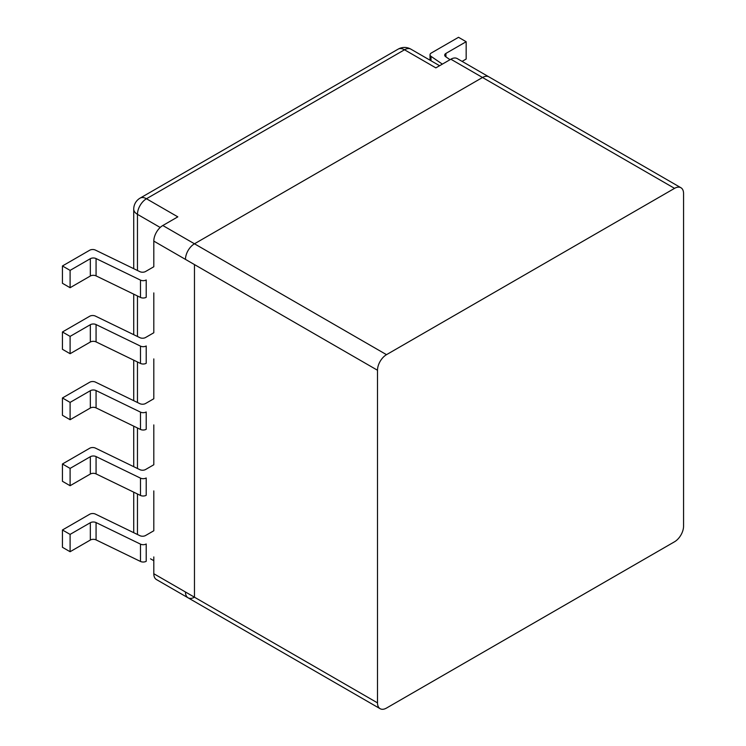 <?xml version="1.0" encoding="UTF-8"?>
<svg xmlns="http://www.w3.org/2000/svg" width="746" height="746" viewBox="0 0 746 746"><rect width="100%" height="100%" fill="white"/><g stroke="black" fill="none" stroke-linecap="round" stroke-linejoin="round"><path stroke-width="1.12" d="M377.504 370.258A12.729 7.348 -60 0 1 386.503 354.667L674.552 188.356A12.729 7.348 -60 0 1 680.921 187.731A12.729 7.348 -60 0 1 683.56 193.559L683.56 526.172A12.729 7.348 -60 0 1 674.552 541.764L386.503 708.066A12.729 7.348 -60 0 1 380.134 708.7A12.729 7.348 -60 0 1 377.504 702.872L377.504 370.258L185.465 259.384A12.729 7.348 -60 0 1 194.464 243.793L482.522 77.491A12.729 7.348 -60 0 1 488.882 76.857L457.233 58.58A12.729 7.348 120 0 0 450.864 59.214L435.86 67.877L404.509 49.777A12.729 7.348 -60 0 1 410.869 49.143A12.729 12.729 0 0 0 398.14 49.143A12.729 7.348 60 0 1 404.509 49.777L146.458 198.753A12.729 7.348 -120 0 0 140.089 198.128A12.729 12.729 0 0 0 133.73 209.15A12.729 7.348 0 0 0 137.46 214.344A12.729 7.348 -60 0 1 146.458 198.753L177.818 216.853L162.814 225.516A12.729 7.348 120 0 0 153.807 241.107L153.807 266.751L145.573 271.507A4.243 2.452 180 0 1 139.847 271.647L95.432 250.096A4.243 2.452 0 0 0 89.697 250.236L62.44 265.968L62.44 283.293L70.096 287.714L90.331 276.029L90.331 258.703A4.243 2.452 180 0 1 96.066 258.564L96.066 275.88L140.481 297.44L140.481 280.114A4.243 2.452 0 0 0 146.207 279.974L146.207 297.3A4.243 2.452 180 0 1 140.481 297.44M153.807 292.908L153.807 332.753L145.573 337.509A4.243 2.452 180 0 1 139.847 337.649L95.432 316.099A4.243 2.452 0 0 0 89.697 316.239L62.44 331.97L62.44 349.296L70.096 353.716L90.331 342.032L90.331 324.706A4.243 2.452 180 0 1 96.066 324.566L96.066 341.892L140.481 363.442L140.481 346.116A4.243 2.452 0 0 0 146.207 345.976L146.207 363.302A4.243 2.452 180 0 1 140.481 363.442M153.807 358.91L153.807 398.756L145.573 403.511A4.243 2.452 180 0 1 139.847 403.651L95.432 382.101A4.243 2.452 0 0 0 89.697 382.241L62.44 397.972L62.44 415.298L70.096 419.718L90.331 408.034L90.331 390.708A4.243 2.452 180 0 1 96.066 390.568L96.066 407.894L140.481 429.444L140.481 412.118A4.243 2.452 0 0 0 146.207 411.978L146.207 429.304A4.243 2.452 180 0 1 140.481 429.444M153.807 424.912L153.807 464.758L145.573 469.514A4.243 2.452 180 0 1 139.847 469.654L95.432 448.104A4.243 2.452 0 0 0 89.697 448.243L62.44 463.984L62.44 481.301L70.096 485.721L90.331 474.036L90.331 456.711A4.243 2.452 180 0 1 96.066 456.571L96.066 473.897L140.481 495.447L140.481 478.13A4.243 2.452 0 0 0 146.207 477.981L146.207 495.307A4.243 2.452 180 0 1 140.481 495.447M153.807 490.915L153.807 530.76L145.573 535.516A4.243 2.452 180 0 1 139.847 535.656L95.432 514.106A4.243 2.452 0 0 0 89.697 514.246L62.44 529.986L62.44 547.303L70.096 551.723L90.331 540.039L90.331 522.713A4.243 2.452 180 0 1 96.066 522.573L96.066 539.899L140.481 561.449L140.481 544.132A4.243 2.452 0 0 0 146.207 543.983L146.207 561.309A4.243 2.452 180 0 1 140.481 561.449M153.807 556.926L153.807 573.73A12.729 7.348 120 0 0 156.446 579.558L188.104 597.826A12.729 7.348 -60 0 1 185.465 591.998L194.464 597.201A12.729 7.348 -60 0 1 188.104 597.826A12.729 7.348 -60 0 1 185.465 591.998L194.464 597.201L194.464 264.588L185.465 259.384A12.729 7.348 -60 0 1 194.464 243.793L482.522 77.491A12.729 7.348 -60 0 1 488.882 76.857L680.921 187.731M96.066 275.88A4.243 2.452 0 0 0 90.331 276.029M140.481 280.114L96.066 258.564M90.331 258.703L70.096 270.388L62.44 265.968M70.096 287.714L70.096 270.388M431.011 60.771L431.011 56.342A4.243 2.452 180 0 1 430.022 54.766A4.243 2.452 180 0 1 431.263 53.031L458.52 37.3L466.166 41.72L466.166 59.037L462.091 61.396M431.011 56.342L442.35 64.128M450.034 59.699L445.679 56.705A4.243 2.452 0 0 1 444.691 55.129A4.243 2.452 0 0 1 445.931 53.404L466.166 41.72M96.066 341.892A4.243 2.452 0 0 0 90.331 342.032M140.481 346.116L96.066 324.566M90.331 324.706L70.096 336.39L62.44 331.97M70.096 353.716L70.096 336.39M96.066 407.894A4.243 2.452 0 0 0 90.331 408.034M140.481 412.118L96.066 390.568M90.331 390.708L70.096 402.392L62.44 397.972M70.096 419.718L70.096 402.392M96.066 473.897A4.243 2.452 0 0 0 90.331 474.036M140.481 478.13L96.066 456.571M90.331 456.711L70.096 468.395L62.44 463.984M70.096 485.721L70.096 468.395M96.066 539.899A4.243 2.452 0 0 0 90.331 540.039M140.481 544.132L96.066 522.573M90.331 522.713L70.096 534.397L62.44 529.986M70.096 551.723L70.096 534.397M194.464 264.588L194.464 597.201L377.504 702.872M153.807 241.107L185.465 259.384M386.503 354.667L162.814 225.516M185.465 591.998L153.807 573.73M137.46 270.49L137.46 214.344L160.204 227.474M137.46 534.5L137.46 493.983M137.46 468.497L137.46 427.98M137.46 402.495L137.46 361.978M137.46 336.493L137.46 295.975M450.864 59.214L674.552 188.356M445.931 56.883L445.931 53.404M398.14 49.143L140.089 198.128M439.59 65.723L410.869 49.143M133.73 532.691L133.73 492.173M133.73 466.688L133.73 426.171M133.73 400.686L133.73 360.169M133.73 334.684L133.73 294.166M133.73 268.681L133.73 209.15M153.807 560.712L150.533 558.819M430.022 60.193L430.022 54.766M380.134 708.7L188.104 597.826"/></g></svg>
